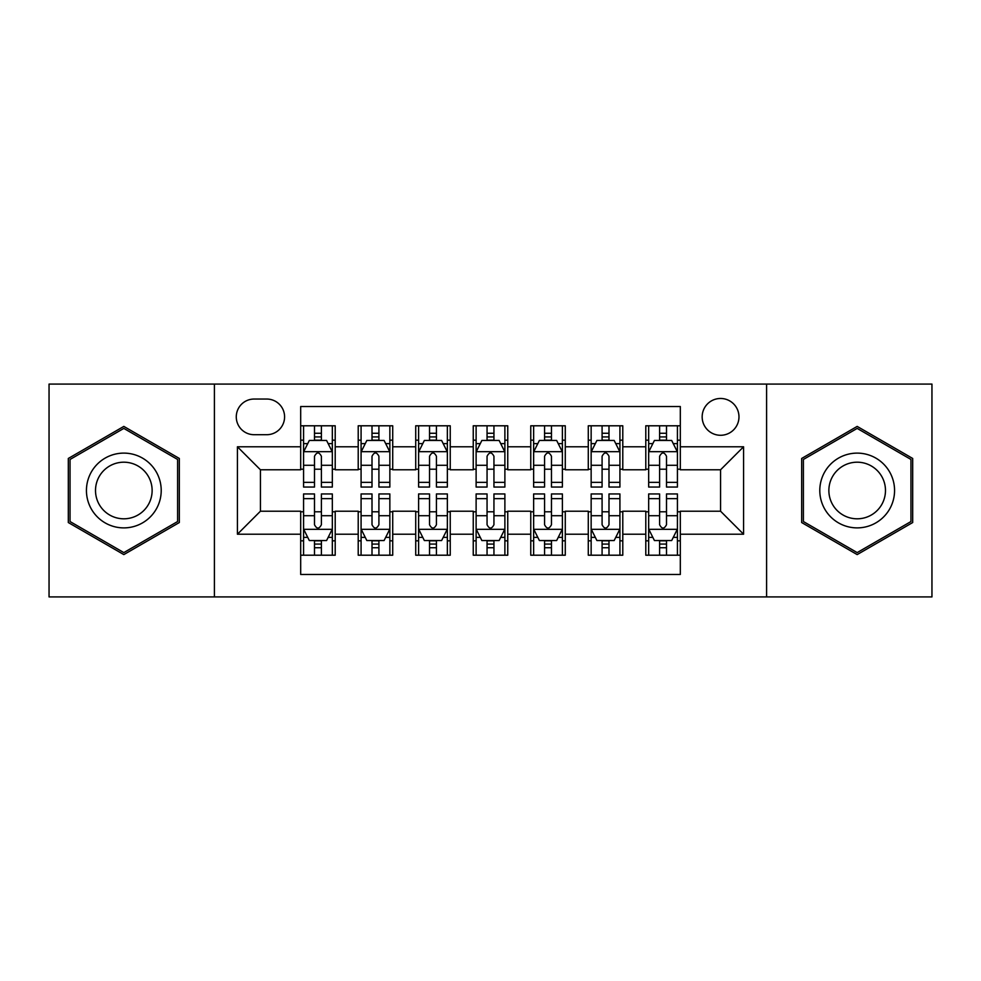 <?xml version="1.0" encoding="UTF-8"?>
<svg xmlns="http://www.w3.org/2000/svg" width="981" height="981" viewBox="0 0 981 981"><rect width="100%" height="100%" fill="white"/><g stroke="black" fill="none" stroke-linecap="round" stroke-linejoin="round"><path stroke-width="1.47" d="M720.569 398.47A18.406 18.406 0 0 0 702.163 416.876A18.406 18.406 0 0 0 720.569 435.282A18.406 18.406 0 0 0 738.975 416.876A18.406 18.406 0 0 0 720.569 398.47M766.59 596.914L931.95 596.914L931.95 384.086L766.59 384.086L766.59 596.914L214.41 596.914L214.41 384.086L49.05 384.086L49.05 596.914L214.41 596.914M680.311 425.791L645.792 425.791L645.792 446.784L622.788 446.784L622.788 469.789L645.792 469.789L645.792 446.784M622.788 446.784L622.788 425.791L588.281 425.791L588.281 446.784L565.277 446.784L565.277 469.789L588.281 469.789L588.281 446.784M565.277 446.784L565.277 425.791L530.758 425.791L530.758 446.784L507.753 446.784L507.753 469.789L530.758 469.789L530.758 446.784M507.753 446.784L507.753 425.791L473.247 425.791L473.247 446.784L450.242 446.784L450.242 469.789L473.247 469.789L473.247 446.784M450.242 446.784L450.242 425.791L415.723 425.791L415.723 446.784L392.719 446.784L392.719 469.789L415.723 469.789L415.723 446.784M392.719 446.784L392.719 425.791L358.212 425.791L358.212 469.789L335.208 469.789L335.208 425.791L300.689 425.791M300.689 555.209L335.208 555.209L335.208 511.211L358.212 511.211L358.212 555.209L392.719 555.209L392.719 511.211L415.723 511.211L415.723 534.216L392.719 534.216M415.723 534.216L415.723 555.209L450.242 555.209L450.242 511.211L473.247 511.211L473.247 534.216L450.242 534.216M473.247 534.216L473.247 555.209L507.753 555.209L507.753 511.211L530.758 511.211L530.758 534.216L507.753 534.216M530.758 534.216L530.758 555.209L565.277 555.209L565.277 511.211L588.281 511.211L588.281 534.216L565.277 534.216M588.281 534.216L588.281 555.209L622.788 555.209L622.788 511.211L645.792 511.211L645.792 534.216L622.788 534.216M254.104 434.706L266.758 434.706A17.83 17.83 0 0 0 284.588 416.876A17.83 17.83 0 0 0 266.758 399.046L254.104 399.046A17.83 17.83 0 0 0 236.274 416.876A17.83 17.83 0 0 0 254.104 434.706M766.59 384.086L214.41 384.086M680.311 446.784L680.311 406.526L300.689 406.526L300.689 469.789L260.431 469.789L260.431 511.211L300.689 511.211L300.689 574.474L680.311 574.474L680.311 511.211L720.569 511.211L720.569 469.789L680.311 469.789L680.311 446.784L743.573 446.784L743.573 534.216L680.311 534.216M300.689 534.216L237.427 534.216L237.427 446.784L300.689 446.784M645.792 534.216L645.792 555.209L680.311 555.209M300.689 440.175L303.57 440.175M314.496 440.175L321.4 440.175M332.326 440.175L335.208 440.175M300.689 469.212L303.57 469.212M314.496 469.212L321.4 469.212M332.326 469.212L335.208 469.212M300.689 511.788L303.57 511.788M314.496 511.788L321.4 511.788M332.326 511.788L335.208 511.788M300.689 540.825L303.57 540.825M314.496 540.825L321.4 540.825M332.326 540.825L335.208 540.825M358.212 469.212L361.082 469.212M372.007 469.212L378.911 469.212M389.849 469.212L392.719 469.212M358.212 440.175L361.082 440.175M372.007 440.175L378.911 440.175M389.849 440.175L392.719 440.175M358.212 511.788L361.082 511.788M372.007 511.788L378.911 511.788M389.849 511.788L392.719 511.788M358.212 540.825L361.082 540.825M372.007 540.825L378.911 540.825M389.849 540.825L392.719 540.825M415.723 511.788L418.605 511.788M429.531 511.788L436.435 511.788M447.361 511.788L450.242 511.788M415.723 540.825L418.605 540.825M429.531 540.825L436.435 540.825M447.361 540.825L450.242 540.825M415.723 440.175L418.605 440.175M429.531 440.175L436.435 440.175M447.361 440.175L450.242 440.175M415.723 469.212L418.605 469.212M429.531 469.212L436.435 469.212M447.361 469.212L450.242 469.212M473.247 511.788L476.116 511.788M487.054 511.788L493.946 511.788M504.884 511.788L507.753 511.788M473.247 540.825L476.116 540.825M487.054 540.825L493.946 540.825M504.884 540.825L507.753 540.825M473.247 440.175L476.116 440.175M487.054 440.175L493.946 440.175M504.884 440.175L507.753 440.175M473.247 469.212L476.116 469.212M487.054 469.212L493.946 469.212M504.884 469.212L507.753 469.212M530.758 511.788L533.639 511.788M544.565 511.788L551.469 511.788M562.395 511.788L565.277 511.788M530.758 540.825L533.639 540.825M544.565 540.825L551.469 540.825M562.395 540.825L565.277 540.825M530.758 440.175L533.639 440.175M544.565 440.175L551.469 440.175M562.395 440.175L565.277 440.175M530.758 469.212L533.639 469.212M544.565 469.212L551.469 469.212M562.395 469.212L565.277 469.212M588.281 511.788L591.151 511.788M602.089 511.788L608.993 511.788M619.918 511.788L622.788 511.788M588.281 540.825L591.151 540.825M602.089 540.825L608.993 540.825M619.918 540.825L622.788 540.825M588.281 440.175L591.151 440.175M602.089 440.175L608.993 440.175M619.918 440.175L622.788 440.175M588.281 469.212L591.151 469.212M602.089 469.212L608.993 469.212M619.918 469.212L622.788 469.212M645.792 511.788L648.674 511.788M659.6 511.788L666.504 511.788M677.43 511.788L680.311 511.788M645.792 540.825L648.674 540.825M659.6 540.825L666.504 540.825M677.43 540.825L680.311 540.825M645.792 440.175L648.674 440.175M659.6 440.175L666.504 440.175M677.43 440.175L680.311 440.175M645.792 469.212L648.674 469.212M659.6 469.212L666.504 469.212M677.43 469.212L680.311 469.212M260.431 469.789L237.427 446.784M260.431 511.211L237.427 534.216M743.573 446.784L720.569 469.789M743.573 534.216L720.569 511.211M123.827 554.596L179.327 522.542L179.327 458.458L123.827 426.404L68.314 458.458L68.314 522.542L123.827 554.596M912.686 458.458L857.173 426.404L801.673 458.458L801.673 522.542L857.173 554.596L912.686 522.542L912.686 458.458M321.4 433.271L314.496 433.271M332.326 482.358L321.4 482.358L321.4 487.054L332.326 487.054L332.326 451.959L326.575 440.457L309.322 440.457L303.57 451.959L303.57 487.054L314.496 487.054L314.496 482.358L303.57 482.358M303.57 451.959L303.57 425.791M332.326 451.959L332.326 425.791M314.496 440.457L314.496 425.791M321.4 425.791L321.4 440.457M321.4 482.358L321.4 456.275C319.095 451.849 316.802 451.849 314.496 456.275L314.496 482.358M314.496 547.729L321.4 547.729M303.57 498.642L314.496 498.642L314.496 493.946L303.57 493.946L303.57 529.041L309.322 540.543L326.575 540.543L332.326 529.041L332.326 493.946L321.4 493.946L321.4 498.642L332.326 498.642M332.326 529.041L332.326 555.209M303.57 529.041L303.57 555.209M321.4 540.543L321.4 555.209M314.496 555.209L314.496 540.543M314.496 498.642L314.496 524.725C316.789 529.151 319.095 529.151 321.4 524.725L321.4 498.642M123.827 453.112A37.388 37.388 0 0 0 86.438 490.5A37.388 37.388 0 0 0 123.827 527.888A37.388 37.388 0 0 0 161.215 490.5A37.388 37.388 0 0 0 123.827 453.112M123.827 462.198A28.302 28.302 0 0 0 95.513 490.5A28.302 28.302 0 0 0 123.827 518.802A28.302 28.302 0 0 0 152.129 490.5A28.302 28.302 0 0 0 123.827 462.198M177.598 521.549L123.827 552.597L70.043 521.549L70.043 459.451L123.827 428.403L177.598 459.451L177.598 521.549M824.8 471.812A37.388 37.388 0 0 0 838.485 522.873A37.388 37.388 0 0 0 889.559 509.188A37.388 37.388 0 0 0 875.874 458.127A37.388 37.388 0 0 0 824.8 471.812M832.661 476.349A28.302 28.302 0 0 0 843.022 515.013A28.302 28.302 0 0 0 881.686 504.651A28.302 28.302 0 0 0 871.324 465.987A28.302 28.302 0 0 0 832.661 476.349M910.957 459.451L910.957 521.549L857.173 552.597L803.402 521.549L803.402 459.451L857.173 428.403L910.957 459.451M378.911 433.271L372.007 433.271M389.849 482.358L378.911 482.358L378.911 487.054L389.849 487.054L389.849 451.959L384.086 440.457L366.833 440.457L361.082 451.959L361.082 487.054L372.007 487.054L372.007 482.358L361.082 482.358M361.082 451.959L361.082 425.791M389.849 451.959L389.849 425.791M372.007 440.457L372.007 425.791M378.911 425.791L378.911 440.457M378.911 482.358L378.911 456.275C376.618 451.849 374.313 451.849 372.007 456.275L372.007 482.358M436.435 433.271L429.531 433.271M447.361 482.358L436.435 482.358L436.435 487.054L447.361 487.054L447.361 451.959L441.609 440.457L424.356 440.457L418.605 451.959L418.605 487.054L429.531 487.054L429.531 482.358L418.605 482.358M418.605 451.959L418.605 425.791M447.361 451.959L447.361 425.791M429.531 440.457L429.531 425.791M436.435 425.791L436.435 440.457M436.435 482.358L436.435 456.275C434.142 451.849 431.836 451.849 429.531 456.275L429.531 482.358M493.946 433.271L487.054 433.271M504.884 482.358L493.946 482.358L493.946 487.054L504.884 487.054L504.884 451.959L499.133 440.457L481.867 440.457L476.116 451.959L476.116 487.054L487.054 487.054L487.054 482.358L476.116 482.358M476.116 451.959L476.116 425.791M504.884 451.959L504.884 425.791M487.054 440.457L487.054 425.791M493.946 425.791L493.946 440.457M493.946 482.358L493.946 456.275C491.653 451.849 489.347 451.849 487.054 456.275L487.054 482.358M551.469 433.271L544.565 433.271M562.395 482.358L551.469 482.358L551.469 487.054L562.395 487.054L562.395 451.959L556.644 440.457L539.391 440.457L533.639 451.959L533.639 487.054L544.565 487.054L544.565 482.358L533.639 482.358M533.639 451.959L533.639 425.791M562.395 451.959L562.395 425.791M544.565 440.457L544.565 425.791M551.469 425.791L551.469 440.457M551.469 482.358L551.469 456.275C549.176 451.849 546.871 451.849 544.565 456.275L544.565 482.358M372.007 547.729L378.911 547.729M361.082 498.642L372.007 498.642L372.007 493.946L361.082 493.946L361.082 529.041L366.833 540.543L384.086 540.543L389.849 529.041L389.849 493.946L378.911 493.946L378.911 498.642L389.849 498.642M389.849 529.041L389.849 555.209M361.082 529.041L361.082 555.209M378.911 540.543L378.911 555.209M372.007 555.209L372.007 540.543M372.007 498.642L372.007 524.725C374.313 529.151 376.606 529.151 378.911 524.725L378.911 498.642M429.531 547.729L436.435 547.729M418.605 498.642L429.531 498.642L429.531 493.946L418.605 493.946L418.605 529.041L424.356 540.543L441.609 540.543L447.361 529.041L447.361 493.946L436.435 493.946L436.435 498.642L447.361 498.642M447.361 529.041L447.361 555.209M418.605 529.041L418.605 555.209M436.435 540.543L436.435 555.209M429.531 555.209L429.531 540.543M429.531 498.642L429.531 524.725C431.824 529.151 434.129 529.151 436.435 524.725L436.435 498.642M487.054 547.729L493.946 547.729M476.116 498.642L487.054 498.642L487.054 493.946L476.116 493.946L476.116 529.041L481.867 540.543L499.133 540.543L504.884 529.041L504.884 493.946L493.946 493.946L493.946 498.642L504.884 498.642M504.884 529.041L504.884 555.209M476.116 529.041L476.116 555.209M493.946 540.543L493.946 555.209M487.054 555.209L487.054 540.543M487.054 498.642L487.054 524.725C489.347 529.151 491.653 529.151 493.946 524.725L493.946 498.642M544.565 547.729L551.469 547.729M533.639 498.642L544.565 498.642L544.565 493.946L533.639 493.946L533.639 529.041L539.391 540.543L556.644 540.543L562.395 529.041L562.395 493.946L551.469 493.946L551.469 498.642L562.395 498.642M562.395 529.041L562.395 555.209M533.639 529.041L533.639 555.209M551.469 540.543L551.469 555.209M544.565 555.209L544.565 540.543M544.565 498.642L544.565 524.725C546.858 529.151 549.164 529.151 551.469 524.725L551.469 498.642M608.993 433.271L602.089 433.271M619.918 482.358L608.993 482.358L608.993 487.054L619.918 487.054L619.918 451.959L614.167 440.457L596.914 440.457L591.151 451.959L591.151 487.054L602.089 487.054L602.089 482.358L591.151 482.358M591.151 451.959L591.151 425.791M619.918 451.959L619.918 425.791M602.089 440.457L602.089 425.791M608.993 425.791L608.993 440.457M608.993 482.358L608.993 456.275C606.687 451.849 604.394 451.849 602.089 456.275L602.089 482.358M602.089 547.729L608.993 547.729M591.151 498.642L602.089 498.642L602.089 493.946L591.151 493.946L591.151 529.041L596.914 540.543L614.167 540.543L619.918 529.041L619.918 493.946L608.993 493.946L608.993 498.642L619.918 498.642M619.918 529.041L619.918 555.209M591.151 529.041L591.151 555.209M608.993 540.543L608.993 555.209M602.089 555.209L602.089 540.543M602.089 498.642L602.089 524.725C604.382 529.151 606.687 529.151 608.993 524.725L608.993 498.642M666.504 433.271L659.6 433.271M677.43 482.358L666.504 482.358L666.504 487.054L677.43 487.054L677.43 451.959L671.678 440.457L654.425 440.457L648.674 451.959L648.674 487.054L659.6 487.054L659.6 482.358L648.674 482.358M648.674 451.959L648.674 425.791M677.43 451.959L677.43 425.791M659.6 440.457L659.6 425.791M666.504 425.791L666.504 440.457M666.504 482.358L666.504 456.275C664.211 451.849 661.905 451.849 659.6 456.275L659.6 482.358M659.6 547.729L666.504 547.729M648.674 498.642L659.6 498.642L659.6 493.946L648.674 493.946L648.674 529.041L654.425 540.543L671.678 540.543L677.43 529.041L677.43 493.946L666.504 493.946L666.504 498.642L677.43 498.642M677.43 529.041L677.43 555.209M648.674 529.041L648.674 555.209M666.504 540.543L666.504 555.209M659.6 555.209L659.6 540.543M659.6 498.642L659.6 524.725C661.905 529.151 664.198 529.151 666.504 524.725L666.504 498.642M358.212 534.216L335.208 534.216M358.212 446.784L335.208 446.784M332.179 451.677L303.705 451.677M303.57 443.62L307.74 443.62M328.157 443.62L332.326 443.62M314.496 465.288L303.57 465.288M332.326 465.288L321.4 465.288M321.4 436.925L314.496 436.925M303.705 529.323L332.179 529.323M332.326 537.38L328.157 537.38M307.74 537.38L303.57 537.38M321.4 515.712L332.326 515.712M303.57 515.712L314.496 515.712M314.496 544.075L321.4 544.075M389.702 451.677L361.229 451.677M361.082 443.62L365.251 443.62M385.68 443.62L389.849 443.62M372.007 465.288L361.082 465.288M389.849 465.288L378.911 465.288M378.911 436.925L372.007 436.925M447.213 451.677L418.752 451.677M418.605 443.62L422.774 443.62M443.191 443.62L447.361 443.62M429.531 465.288L418.605 465.288M447.361 465.288L436.435 465.288M436.435 436.925L429.531 436.925M504.737 451.677L476.263 451.677M476.116 443.62L480.285 443.62M500.715 443.62L504.884 443.62M487.054 465.288L476.116 465.288M504.884 465.288L493.946 465.288M493.946 436.925L487.054 436.925M562.248 451.677L533.787 451.677M533.639 443.62L537.809 443.62M558.226 443.62L562.395 443.62M544.565 465.288L533.639 465.288M562.395 465.288L551.469 465.288M551.469 436.925L544.565 436.925M361.229 529.323L389.702 529.323M389.849 537.38L385.68 537.38M365.251 537.38L361.082 537.38M378.911 515.712L389.849 515.712M361.082 515.712L372.007 515.712M372.007 544.075L378.911 544.075M418.752 529.323L447.213 529.323M447.361 537.38L443.191 537.38M422.774 537.38L418.605 537.38M436.435 515.712L447.361 515.712M418.605 515.712L429.531 515.712M429.531 544.075L436.435 544.075M476.263 529.323L504.737 529.323M504.884 537.38L500.715 537.38M480.285 537.38L476.116 537.38M493.946 515.712L504.884 515.712M476.116 515.712L487.054 515.712M487.054 544.075L493.946 544.075M533.787 529.323L562.248 529.323M562.395 537.38L558.226 537.38M537.809 537.38L533.639 537.38M551.469 515.712L562.395 515.712M533.639 515.712L544.565 515.712M544.565 544.075L551.469 544.075M619.771 451.677L591.298 451.677M591.151 443.62L595.32 443.62M615.749 443.62L619.918 443.62M602.089 465.288L591.151 465.288M619.918 465.288L608.993 465.288M608.993 436.925L602.089 436.925M591.298 529.323L619.771 529.323M619.918 537.38L615.749 537.38M595.32 537.38L591.151 537.38M608.993 515.712L619.918 515.712M591.151 515.712L602.089 515.712M602.089 544.075L608.993 544.075M677.295 451.677L648.821 451.677M648.674 443.62L652.843 443.62M673.26 443.62L677.43 443.62M659.6 465.288L648.674 465.288M677.43 465.288L666.504 465.288M666.504 436.925L659.6 436.925M648.821 529.323L677.295 529.323M677.43 537.38L673.26 537.38M652.843 537.38L648.674 537.38M666.504 515.712L677.43 515.712M648.674 515.712L659.6 515.712M659.6 544.075L666.504 544.075"/></g></svg>
